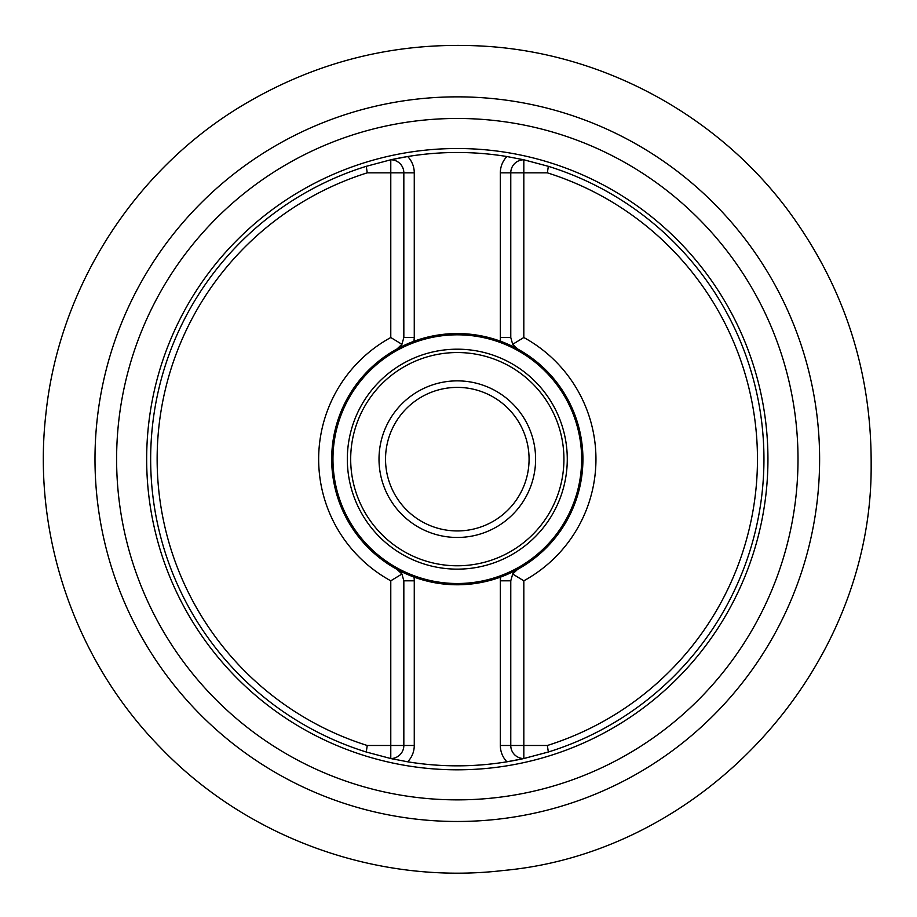 <?xml version="1.0" encoding="UTF-8"?>
<svg xmlns="http://www.w3.org/2000/svg" width="917" height="917" viewBox="0 0 917 917"><rect width="100%" height="100%" fill="white"/><g stroke="black" fill="none" stroke-linecap="round" stroke-linejoin="round"><path stroke-width="1.38" d="M401.921 344.299A13.044 13.044 0 0 1 397.038 348.953A13.044 13.044 0 0 0 401.921 344.299L397.038 348.953L414.266 341.158A125.606 125.606 0 0 1 500.338 341.158L500.338 337.513L510.769 337.513L510.769 172.843A13.044 13.044 0 0 1 523.825 159.787A306.679 306.679 0 0 0 521.75 159.34A306.679 306.679 0 0 1 523.825 159.787L523.813 337.513A138.639 138.639 0 0 1 523.825 580.805L512.683 574.031L517.566 569.377L500.338 577.171A125.606 125.606 0 0 1 414.266 577.171L414.266 745.487L367.247 745.487A300.146 300.146 0 0 1 367.247 172.843L390.78 172.843L390.78 159.787L366.261 166.321A306.679 306.679 0 0 0 366.261 752.009L390.78 758.542L390.78 580.805A138.639 138.639 0 0 1 390.78 337.525L401.921 344.299L403.835 337.513L403.835 172.843A13.044 13.044 0 0 0 390.78 159.787A306.679 306.679 0 0 1 391.674 159.592A306.679 306.679 0 0 1 407.687 156.532A306.679 306.679 0 0 0 391.674 159.592A306.679 306.679 0 0 0 390.78 159.787L407.687 156.532A306.679 306.679 0 0 1 506.918 156.532L523.825 159.787L548.343 166.321A306.679 306.679 0 0 1 548.343 752.009L523.825 758.542L506.918 761.798A306.679 306.679 0 0 1 407.687 761.798L390.78 758.542A306.679 306.679 0 0 0 392.854 758.989A306.679 306.679 0 0 1 390.78 758.542A13.044 13.044 0 0 0 403.835 745.487L403.835 580.816L401.921 574.031A13.044 13.044 0 0 0 397.038 569.377L401.921 574.031A13.044 13.044 0 0 0 397.038 569.377A125.606 125.606 0 0 1 331.69 459.165A125.606 125.606 0 0 0 413.968 577.057L397.038 569.377M500.338 341.158L500.338 172.843L547.357 172.843A300.146 300.146 0 0 1 547.357 745.487L523.825 745.487L523.825 580.805M407.687 156.532A23.487 23.487 0 0 1 414.266 172.843L390.78 172.843L390.78 337.525M367.247 172.843L366.261 166.321M366.261 752.009L367.247 745.487M548.343 166.321L547.357 172.843M547.357 745.487L548.343 752.009M508.316 156.761A306.679 306.679 0 0 0 506.918 156.532A306.679 306.679 0 0 1 508.316 156.761M406.288 761.568A306.679 306.679 0 0 0 407.687 761.798A306.679 306.679 0 0 1 406.288 761.568M506.918 761.798A306.679 306.679 0 0 0 522.931 758.737A306.679 306.679 0 0 0 523.825 758.542L523.825 745.487L510.769 745.487A13.044 13.044 0 0 0 523.825 758.542A306.679 306.679 0 0 1 522.931 758.737A306.679 306.679 0 0 1 506.918 761.798A23.487 23.487 0 0 1 500.338 745.487L500.338 580.816A23.487 23.487 0 0 1 500.636 577.057L500.338 580.816L500.338 577.171M413.968 341.273L414.266 337.513A23.487 23.487 0 0 1 413.968 341.273A125.606 125.606 0 0 0 331.69 459.165A125.606 125.606 0 0 1 397.038 348.953M414.266 577.171L414.266 580.816A23.487 23.487 0 0 0 413.968 577.057M390.78 580.805L401.921 574.031M523.813 337.513L512.683 344.299A13.044 13.044 0 0 0 517.566 348.953L512.683 344.299A13.044 13.044 0 0 0 517.566 348.953A125.606 125.606 0 0 1 517.566 569.377A13.044 13.044 0 0 0 512.683 574.031L510.769 580.816L510.769 745.487L500.338 745.487M500.636 577.057A125.606 125.606 0 0 0 500.636 341.273L517.566 348.953M332.963 459.165A124.345 124.345 0 0 0 519.469 566.855A124.345 124.345 0 0 0 519.469 351.475A124.345 124.345 0 0 0 332.963 459.165M379.008 459.165A78.3 78.3 0 0 1 496.452 391.353A78.3 78.3 0 0 1 496.452 526.977A78.3 78.3 0 0 1 379.008 459.165M385.53 459.165A71.778 71.778 0 0 0 493.186 521.326A71.778 71.778 0 0 0 493.186 397.004A71.778 71.778 0 0 0 385.53 459.165M510.769 337.513L512.683 344.299M500.338 337.513A23.487 23.487 0 0 0 500.636 341.273M94.99 459.165A362.318 362.318 0 0 1 638.461 145.39A362.318 362.318 0 0 1 638.461 772.939A362.318 362.318 0 0 1 94.99 459.165M146.663 459.165A310.645 310.645 0 0 1 457.308 148.52A310.645 310.645 0 0 1 767.942 459.165A310.645 310.645 0 0 1 457.308 769.81A310.645 310.645 0 0 1 146.663 459.165M116.608 459.165A340.7 340.7 0 0 0 627.652 754.221A340.7 340.7 0 0 0 627.652 164.109A340.7 340.7 0 0 0 116.608 459.165M500.338 172.843A23.487 23.487 0 0 1 506.918 156.532M414.266 172.843L414.266 341.158M414.266 745.487A23.487 23.487 0 0 1 407.687 761.798M347.325 459.165A109.983 109.983 0 0 1 512.294 363.923A109.983 109.983 0 0 1 512.294 554.407A109.983 109.983 0 0 1 347.325 459.165M350.684 459.165A106.624 106.624 0 0 0 510.609 551.507A106.624 106.624 0 0 0 510.609 366.823A106.624 106.624 0 0 0 350.684 459.165M414.266 337.513L403.835 337.513M500.338 580.816L510.769 580.816M414.266 580.816L403.835 580.816M512.683 574.031A13.044 13.044 0 0 1 517.566 569.377M871.15 465.102C872.514 667.53 704.829 852.271 503.284 870.497C378.136 885.26 247.728 838.516 160.464 747.596C75.217 660.848 31.992 535.138 45.85 414.301C58.734 288.958 132.805 171.88 240.563 106.555C317.11 60.316 399.995 40.302 489.219 46.503C606.16 54.963 717.896 116.184 787.944 210.211C843.927 285.955 871.666 370.915 871.15 465.102"/></g></svg>
